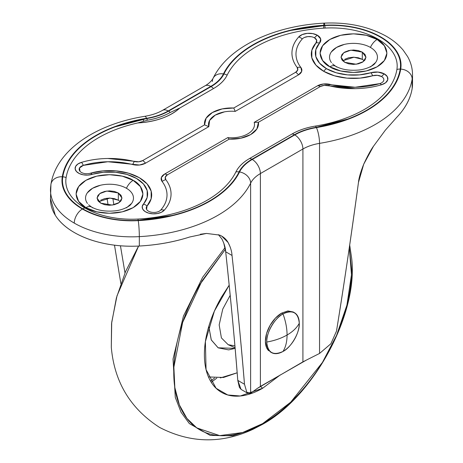 <?xml version="1.0" encoding="UTF-8"?>
<svg xmlns="http://www.w3.org/2000/svg" width="463" height="463" viewBox="0 0 463 463"><rect width="100%" height="100%" fill="white"/><g stroke="black" fill="none" stroke-linecap="round" stroke-linejoin="round"><path stroke-width="0.69" d="M270.855 352.169L266.624 347.748L265.386 341.277L266.624 333.372L270.149 325.246L275.427 318.127L281.654 313.104L283.009 313.885A23.005 13.282 -60 0 1 295.95 313.821A23.005 13.282 -60 0 1 299.272 323.278A23.005 13.282 -60 0 1 283.009 351.452C285.694 347.128 287.048 341.648 287.072 335.015C292.807 331.682 296.87 327.769 299.272 323.278C298.236 312.548 292.819 309.417 283.009 313.885C285.694 321.316 287.048 328.36 287.072 335.015C281.296 338.326 274.518 340.675 266.74 342.059C274.518 340.675 281.296 338.326 287.072 335.015C287.048 328.36 285.694 321.316 283.009 313.885C274.958 317.693 266.017 333.186 266.74 342.059C267.776 352.789 273.199 355.92 283.009 351.452C291.053 347.644 300.001 332.15 299.272 323.278C296.87 327.769 292.807 331.682 287.072 335.015C287.048 341.648 285.694 347.128 283.009 351.452A23.005 13.282 -60 0 1 270.068 351.515A23.005 13.282 -60 0 1 266.74 342.059A23.005 13.282 -60 0 1 283.009 313.885L281.654 313.104A23.005 13.282 120 0 0 267.076 331.959A23.005 13.282 120 0 0 268.708 350.734M281.654 313.104L287.876 310.939L293.154 311.964L294.509 312.745M100.697 200.178L104.742 198.615L109.511 198.071L114.274 198.615L118.32 200.178L118.32 192.978L121.966 198.066L119.321 202.499L112.173 205.092L100.697 203.153L104.742 204.71L109.511 205.259L114.274 204.71L118.32 203.153L121.022 200.815L121.966 198.066L121.022 195.311L118.32 192.978L114.274 191.416L109.511 190.872L104.742 191.416L100.697 192.978L98 195.311L97.051 198.066L98 200.815L100.697 203.153L97.051 198.066L99.695 193.632L106.843 191.04L118.32 192.978L118.32 200.178L109.934 198.077L98.723 201.665M344.68 59.316L348.726 57.753L353.489 57.209L358.258 57.753L362.303 59.316L362.303 52.116L365.949 57.204L363.305 61.637L356.157 64.23L344.68 62.291L348.726 63.848L353.489 64.398L358.258 63.848L362.303 62.291L365 59.953L365.949 57.204L365 54.449L362.303 52.116L358.258 50.554L353.489 50.01L348.726 50.554L344.68 52.116L341.978 54.449L341.034 57.204L341.978 59.953L344.68 62.291L341.034 57.204L343.679 52.77L350.827 50.178L362.303 52.116L362.303 59.316L353.917 57.215L342.701 60.803M50.479 190.05A81.222 46.896 0 0 0 74.265 223.108A11.5 6.638 -60 0 1 82.402 209.021A69.722 40.252 180 0 1 62.285 176.773A11.5 9.347 -170.7 0 0 50.953 184.21A11.5 9.347 9.3 0 1 62.285 176.773C61.313 182.746 62.586 188.551 66.105 194.194C69.624 199.837 75.052 204.779 82.402 209.021C89.747 213.264 98.306 216.395 108.076 218.432C117.851 220.463 127.91 221.198 138.246 220.631L172.097 215.764C182.954 213.159 192.903 209.687 201.943 205.34C210.983 201 218.704 195.982 225.116 190.293C231.529 184.598 236.344 178.486 239.556 171.958A49.842 28.775 180 0 1 252.26 159.475L294.781 134.924A49.842 28.775 180 0 1 316.408 127.591L348.159 119.251C358.015 115.553 366.708 111.091 374.231 105.871C381.749 100.656 387.768 94.909 392.283 88.641C396.797 82.373 399.61 75.857 400.715 69.097C401.687 63.13 400.414 57.325 396.895 51.682C393.376 46.04 387.948 41.097 380.598 36.855C373.253 32.613 364.694 29.476 354.924 27.444C345.149 25.413 335.09 24.678 324.754 25.245L290.903 30.112C280.046 32.717 270.097 36.189 261.057 40.536C252.017 44.876 244.296 49.894 237.884 55.583C231.471 61.278 226.656 67.384 223.444 73.918A49.842 28.775 180 0 1 210.74 86.402L168.219 110.952A49.842 28.775 180 0 1 146.592 118.285L114.841 126.625C104.985 130.323 96.292 134.785 88.769 140.005C81.251 145.22 75.232 150.967 70.717 157.235C66.203 163.503 63.39 170.019 62.285 176.773A116.711 67.384 180 0 1 146.592 118.285A11.5 2.564 -99.3 0 0 144.711 116.329A11.5 2.564 80.7 0 1 146.592 118.285A49.842 28.775 0 0 0 168.219 110.952A11.5 6.638 -120 0 0 162.467 110.385A11.5 6.638 60 0 1 168.219 110.952L210.74 86.402A11.5 6.638 -120 0 0 204.993 85.834A11.5 6.638 60 0 1 210.74 86.402A49.842 28.775 0 0 0 223.444 73.918A116.711 67.384 180 0 1 324.754 25.245A69.722 40.252 180 0 1 400.715 69.097A116.711 67.384 180 0 1 316.408 127.591A49.842 28.775 0 0 0 294.781 134.924L252.26 159.475A49.842 28.775 0 0 0 239.556 171.958A11.5 9.034 26.2 0 1 250.622 183.163L250.622 393.237L250.622 183.163C252.462 179.482 255.721 176.281 260.391 173.561L260.391 386.42L306.373 360.098L302.912 361.869L302.912 149.011L302.912 361.869L257.324 388.416L260.391 386.42L260.391 173.561A11.5 6.638 -120 0 0 252.26 159.475A11.5 6.638 60 0 1 260.391 173.561L302.912 149.011C307.629 146.314 313.173 144.433 319.551 143.368L319.551 353.443L306.373 360.098L319.551 353.443L330.9 343.743L336.491 331.132C343.407 288.767 350.734 239.203 358.466 182.445L363.71 164.22L373.473 146.262L385.355 130.161L396.571 117.527A128.21 74.022 0 0 0 412.163 88.502L412.163 79.115A128.21 74.022 180 0 1 319.551 143.368L319.551 353.443L330.9 343.743L336.491 331.132C344.223 283.281 351.55 233.717 358.466 182.445C358.837 178.162 360.584 172.086 363.71 164.22C367.581 155.875 370.834 149.89 373.473 146.262L385.355 130.161L396.571 117.527C405.281 108.481 410.478 98.81 412.163 88.502A81.222 46.896 0 0 0 412.521 84M87.443 203.454A23.96 13.832 180 0 1 96.119 186.589A23.96 13.832 180 0 1 126.451 188.285A11.5 6.638 -60 0 1 133.153 180.344C127.186 175.801 103.689 170.425 85.863 180.344C68.686 190.634 77.998 204.2 85.863 207.644L96.715 211.828L109.511 213.298L122.307 211.828L133.153 207.644L140.399 201.382L142.945 193.997L140.399 186.606L133.153 180.344L122.307 176.16L109.511 174.69L96.715 176.16L85.863 180.344L78.617 186.606L76.071 193.997L78.617 201.382L85.863 207.644A11.5 6.638 -60 0 1 91.593 207.065A11.5 6.638 120 0 0 85.863 207.644C91.83 212.187 115.328 217.564 133.153 207.644C150.33 197.354 141.018 183.788 133.153 180.344A11.5 6.638 120 0 0 126.451 188.285A23.96 13.832 180 0 1 129.733 205.485M331.427 62.592A23.96 13.832 180 0 1 340.102 45.727A23.96 13.832 180 0 1 370.435 47.423A11.5 6.638 -60 0 1 377.137 39.482C371.17 34.939 347.672 29.563 329.847 39.482C312.67 49.773 321.982 63.338 329.847 66.782L340.693 70.966L353.489 72.436L366.285 70.966L377.137 66.782L384.383 60.52L386.929 53.135L384.383 45.744L377.137 39.482L366.285 35.298L353.489 33.828L340.693 35.298L329.847 39.482L322.601 45.744L320.055 53.135L322.601 60.52L329.847 66.782A11.5 6.638 -60 0 1 335.577 66.203A11.5 6.638 120 0 0 329.847 66.782C335.814 71.325 359.311 76.702 377.137 66.782C394.314 56.492 385.002 42.926 377.137 39.482A11.5 6.638 120 0 0 370.435 47.423A23.96 13.832 180 0 1 373.716 64.623M314.539 37.844A7.668 4.427 180 0 1 315.94 42.99A7.668 5.573 41.5 0 1 319.539 43.111A11.708 6.76 0 0 0 317.392 35.252L312.739 33.608L307.293 33.359L302.246 34.563L298.693 36.959C294.474 41.722 292.234 46.775 291.968 52.128C291.707 57.476 293.449 62.598 297.194 67.488L297.703 70.023L295.643 72.28L233.757 108.006L222.205 108.903L212.378 112.526L206.104 118.198L204.553 124.865L142.668 160.597L138.761 161.784L107.763 158.473C98.503 158.63 89.741 159.92 81.494 162.357L77.906 163.995L75.683 166.292L75.151 168.914L76.395 171.449L79.231 173.521L83.218 174.806L87.756 175.112L103.504 172.253L115.449 172.248L126.81 174.377L136.475 178.429L143.489 184.008L147.176 190.565L147.165 197.464L142.216 206.556L142.743 209.172L144.971 211.475L148.554 213.113L152.952 213.831L157.489 213.524L161.477 212.239L164.307 210.173C168.526 205.404 170.766 200.352 171.032 195.004C171.293 189.656 169.551 184.534 165.806 179.638L165.297 177.103L167.357 174.852L229.243 139.12L240.795 138.223L250.622 134.606L256.896 128.928L258.447 122.261L320.332 86.529L324.239 85.342L355.237 88.653C364.497 88.502 373.259 87.206 381.506 84.77L385.656 82.721L387.745 79.804L387.311 76.661L384.458 73.976L378.005 72.078L370.851 72.737L359.496 74.873L347.551 74.879L336.19 72.755L326.525 68.698L319.511 63.118L315.824 56.561L315.835 49.668L319.539 43.111L320.68 38.979L317.392 35.252A7.668 4.427 120 0 0 314.539 37.844A7.668 4.427 -60 0 1 317.392 35.252A11.708 6.76 0 0 0 298.693 36.959A7.668 5.573 41.5 0 1 302.287 38.956A7.668 4.427 180 0 1 314.539 37.844L316.692 40.281L315.94 42.99L311.848 50.235L311.836 57.863L315.911 65.121L323.672 71.29A7.668 4.427 -60 0 1 326.525 68.698A38.134 22.016 180 0 1 319.539 43.111A7.668 5.573 -138.5 0 0 315.94 42.99A42.174 24.348 0 0 0 323.672 71.29L334.361 75.77L346.926 78.125L360.133 78.114L372.692 75.753A7.668 4.427 180 0 1 381.599 76.563A7.668 4.427 -60 0 1 384.458 73.976A11.708 6.76 0 0 0 370.851 72.737A7.668 2.847 73.6 0 1 372.692 75.753L377.374 75.319L381.599 76.563A7.668 4.427 180 0 1 379.672 83.635L355.121 87.258L323.498 83.988L317.473 85.823L254.199 122.354A23.005 13.282 180 0 1 227.779 137.609L164.498 174.14L161.327 177.618L162.114 181.519C165.609 186.091 167.236 190.878 166.993 195.872C166.749 200.873 164.654 205.595 160.713 210.046A7.668 4.427 180 0 1 150.394 211.973A7.668 4.427 180 0 1 147.06 206.018L151.152 198.766L151.164 191.144L147.089 183.886L139.328 177.717L128.639 173.237L116.074 170.882L102.867 170.888L90.308 173.255A7.668 4.427 180 0 1 79.995 171.327A7.668 4.427 180 0 1 83.328 165.372L107.879 161.743L139.502 165.019L145.527 163.184L208.801 126.654L209.606 120.432L215.237 115.113L224.451 111.861M62.777 176.802A69.23 39.968 0 0 0 82.75 208.819A7.668 4.427 -60 0 1 85.111 208.084A65.885 38.041 180 0 1 66.105 177.613A7.668 6.233 -170.7 0 0 62.777 176.802C63.877 170.071 66.672 163.584 71.169 157.345C75.666 151.1 81.656 145.382 89.151 140.185C96.64 134.988 105.292 130.549 115.108 126.862L146.73 118.563A50.334 29.059 0 0 0 168.567 111.155L211.093 86.604A50.334 29.059 0 0 0 223.918 73.993C227.119 67.494 231.911 61.405 238.295 55.739C244.678 50.073 252.37 45.079 261.375 40.75C270.375 36.427 280.283 32.966 291.094 30.373L324.8 25.529C335.067 24.967 345.051 25.697 354.756 27.716C364.462 29.73 372.958 32.844 380.25 37.057C387.548 41.265 392.942 46.173 396.432 51.775C399.928 57.377 401.195 63.142 400.223 69.074C399.123 75.805 396.328 82.292 391.831 88.531C387.334 94.776 381.344 100.494 373.849 105.691C366.36 110.888 357.708 115.328 347.892 119.014L316.27 127.313A50.334 29.059 0 0 0 294.433 134.721L251.907 159.272A50.334 29.059 0 0 0 239.082 171.883C235.881 178.382 231.089 184.471 224.705 190.137C218.322 195.803 210.63 200.797 201.625 205.121C192.625 209.45 182.717 212.911 171.906 215.503L138.2 220.347C127.933 220.909 117.949 220.18 108.244 218.16C98.538 216.146 90.042 213.032 82.75 208.819C75.452 204.611 70.058 199.703 66.568 194.101C63.072 188.499 61.805 182.729 62.777 176.802A7.668 6.233 9.3 0 1 66.105 177.613A112.874 65.167 180 0 1 137.847 122.932C146.482 122.492 154.486 120.959 161.871 118.337C169.25 115.709 175.228 112.278 179.8 108.024L213.455 88.595C220.029 84.798 224.59 80.313 227.13 75.151A7.668 6.025 -153.8 0 0 223.918 73.993A50.334 29.059 180 0 1 211.093 86.604L168.567 111.155A50.334 29.059 180 0 1 146.73 118.563A116.219 67.1 0 0 0 62.777 176.802M353.622 30.153C362.859 32.074 370.95 35.038 377.889 39.048C384.828 43.053 389.962 47.724 393.29 53.054M137.887 219.057A7.668 0.59 86.9 0 1 138.2 220.347A7.668 0.59 -93.1 0 0 137.887 219.057A65.885 38.041 180 0 1 85.111 208.084A7.668 4.427 120 0 0 82.75 208.819A69.23 39.968 0 0 0 138.2 220.347A116.219 67.1 0 0 0 239.082 171.883A50.334 29.059 180 0 1 251.907 159.272L294.433 134.721A50.334 29.059 180 0 1 316.27 127.313A7.668 1.713 -99.3 0 0 315.361 126.086C306.413 127.551 298.647 130.184 292.072 133.981L249.545 158.531C242.971 162.334 238.41 166.813 235.87 171.981A112.874 65.167 180 0 1 137.887 219.057C128.118 219.589 118.609 218.895 109.378 216.973C100.141 215.052 92.05 212.089 85.111 208.084C78.172 204.073 73.038 199.403 69.71 194.072C66.383 188.742 65.179 183.25 66.105 177.613M257.324 388.416L250.622 393.237L248 393.405L246.814 392.294L250.622 393.237L257.324 388.416M114.488 245.176L120.872 283.57L114.494 245.176M108.128 205.213L107.04 198.21L108.122 205.213M50.484 199.86A81.222 46.896 0 0 0 74.265 232.495A81.222 46.896 0 0 0 139.328 246.027L139.328 236.634A81.222 46.896 180 0 1 74.265 223.108A81.222 46.896 180 0 1 50.484 190.467A81.222 46.896 180 0 1 50.837 185.541A11.5 9.347 9.3 0 1 50.953 184.21M412.521 74.607A81.222 46.896 180 0 1 412.163 79.115A128.21 74.022 0 0 1 319.551 143.368A11.5 2.564 -99.3 0 0 316.408 127.591A11.5 2.564 80.7 0 1 319.551 143.368A38.336 22.137 180 0 0 302.912 149.011A11.5 6.638 -120 0 0 294.781 134.924A11.5 6.638 60 0 1 302.912 149.011L260.391 173.561A38.336 22.137 180 0 0 250.622 183.163A11.5 9.034 -153.8 0 0 239.556 171.958A116.711 67.384 180 0 1 138.246 220.631A11.5 0.88 86.9 0 1 139.328 236.634A128.21 74.022 0 0 0 250.622 183.163A128.21 74.022 180 0 1 139.328 236.634L139.328 246.027A128.21 74.022 0 0 0 189.599 237.021L206.492 233.433L219.636 235.094C223.259 236.599 226.089 239.076 228.126 242.525C230.528 247.19 231.824 251.496 232.027 255.443C237.369 304.654 241.524 347.591 244.493 384.249L246.814 392.294L244.493 384.249L237.774 380.366L239.394 387.398L241.154 389.452M200.346 234.249L206.492 233.433L219.636 235.094L221.736 236.13L228.126 242.525L230.314 247.323M412.516 74.19A81.222 46.896 0 0 1 412.163 79.115A11.5 9.347 -170.7 0 0 400.715 69.097A11.5 9.347 9.3 0 1 412.163 79.115L412.163 88.502L412.521 83.236M112.85 198.332L113.857 204.802L112.85 198.332M120.449 245.795L124.993 272.939L120.444 245.795M223.727 242.896L225.689 251.785C230.968 301.199 234.996 344.055 237.774 380.366C234.544 339.263 230.516 296.401 225.689 251.785C225.498 247.844 224.214 243.544 221.841 238.885L218.374 234.619M50.479 198.668L55.282 215.226C59.38 221.8 65.711 227.559 74.265 232.495C82.825 237.438 92.797 241.09 104.181 243.457C115.565 245.824 127.279 246.681 139.328 246.027C157.177 245.054 173.932 242.051 189.599 237.021M232.027 255.443L225.689 251.785L232.027 255.443C236.906 299.902 241.061 342.84 244.493 384.249L237.774 380.366L241.055 389.389L248 393.405M239.082 171.883A7.668 6.025 -153.8 0 0 235.87 171.981A7.668 6.025 26.2 0 1 239.082 171.883M137.847 122.932L147.384 120.201C156.129 118.748 163.757 116.161 170.257 112.445L179.8 108.024C169.846 116.774 155.857 121.74 137.847 122.932L147.384 120.201A7.668 1.713 -99.3 0 0 146.73 118.563A7.668 1.713 80.7 0 1 147.384 120.201A52.724 30.442 0 0 0 170.257 112.445A7.668 4.427 -120 0 0 168.567 111.155A7.668 4.427 60 0 1 170.257 112.445L179.8 108.024L213.455 88.595A7.668 4.427 -120 0 0 211.093 86.604A7.668 4.427 60 0 1 213.455 88.595A53.673 30.986 0 0 0 227.13 75.151A112.874 65.167 180 0 1 325.113 28.075A7.668 0.59 -93.1 0 0 324.8 25.529A116.219 67.1 0 0 0 223.918 73.993A7.668 6.025 26.2 0 1 227.13 75.151M315.361 126.086A7.668 1.713 80.7 0 1 316.27 127.313A116.219 67.1 0 0 0 400.223 69.074A7.668 6.233 -170.7 0 0 396.895 69.519A112.874 65.167 180 0 1 315.361 126.086A53.673 30.986 0 0 0 292.072 133.981A7.668 4.427 60 0 1 294.433 134.721A7.668 4.427 -120 0 0 292.072 133.981L249.545 158.531A7.668 4.427 60 0 1 251.907 159.272A7.668 4.427 -120 0 0 249.545 158.531A53.673 30.986 0 0 0 235.87 171.981M396.895 69.519A7.668 6.233 9.3 0 1 400.223 69.074A69.23 39.968 0 0 0 324.8 25.529A7.668 0.59 86.9 0 1 325.113 28.075A65.885 38.041 180 0 1 377.889 39.048A65.885 38.041 180 0 1 396.895 69.519M146.592 209.398L147.06 206.018A42.174 24.348 0 0 0 139.328 177.717A42.174 24.348 0 0 0 90.308 173.255A7.668 2.847 73.6 0 1 92.149 174.395A7.668 2.847 -106.4 0 0 90.308 173.255M79.995 171.327L79.526 167.953L83.328 165.372A57.505 33.203 180 0 1 132.742 164.562A7.668 2.529 -75.7 0 1 134.374 161.489A61.544 35.535 0 0 0 81.494 162.357A7.668 2.847 73.6 0 1 83.328 165.372A7.668 2.847 -106.4 0 0 81.494 162.357A11.708 6.76 0 0 0 76.395 171.449A11.708 6.76 0 0 0 92.149 174.395A38.134 22.016 180 0 1 136.475 178.429A38.134 22.016 180 0 1 143.461 204.015A7.668 5.573 41.5 0 1 147.06 206.018A7.668 5.573 -138.5 0 0 143.461 204.015A11.708 6.76 0 0 0 148.554 213.113A11.708 6.76 0 0 0 164.307 210.173A7.668 5.573 -138.5 0 0 160.713 210.046A7.668 5.573 41.5 0 1 164.307 210.173A61.544 35.535 0 0 0 165.806 179.638A7.668 5.73 142.6 0 0 162.114 181.519A57.505 33.203 180 0 1 160.713 210.046M235.221 111.398L298.502 74.867L301.673 71.389L300.886 67.488C297.391 62.916 295.764 58.13 296.007 53.129C296.251 48.135 298.346 43.406 302.287 38.956A7.668 5.573 -138.5 0 0 298.693 36.959A61.544 35.535 0 0 0 297.194 67.488A7.46 4.306 180 0 1 295.643 72.28L233.757 108.006A27.039 15.615 0 0 0 204.553 124.865L142.668 160.597A7.46 4.306 180 0 1 134.374 161.489A7.668 2.529 104.3 0 0 132.742 164.562A11.5 6.638 0 0 0 145.527 163.184A7.668 4.427 -120 0 0 142.668 160.597A7.668 4.427 60 0 1 145.527 163.184L208.801 126.654L204.553 124.865L208.801 126.654A23.005 13.282 180 0 1 235.221 111.398L233.757 108.006L235.221 111.398L298.502 74.867A7.668 4.427 -120 0 0 295.643 72.28A7.668 4.427 60 0 1 298.502 74.867A11.5 6.638 0 0 0 300.886 67.488A7.668 5.73 142.6 0 0 297.194 67.488A7.668 5.73 -37.4 0 1 300.886 67.488A57.505 33.203 180 0 1 302.287 38.956M304.613 37.387L307.924 36.6L311.489 36.762M162.114 181.519A7.668 5.73 -37.4 0 1 165.806 179.638A7.46 4.306 180 0 1 167.357 174.852A7.668 4.427 -120 0 0 164.498 174.14A11.5 6.638 0 0 0 162.114 181.519M164.498 174.14A7.668 4.427 60 0 1 167.357 174.852L229.243 139.12L227.779 137.609L164.498 174.14M227.779 137.609L229.243 139.12A27.039 15.615 0 0 0 258.447 122.261L254.199 122.354L258.447 122.261L320.332 86.529A7.668 4.427 -120 0 0 317.473 85.823L254.199 122.354M370.851 72.737A38.134 22.016 180 0 1 326.525 68.698A7.668 4.427 120 0 0 323.672 71.29A42.174 24.348 0 0 0 372.692 75.753A7.668 2.847 -106.4 0 0 370.851 72.737M379.672 83.635A7.668 2.847 73.6 0 1 381.506 84.77A7.668 2.847 -106.4 0 0 379.672 83.635A57.505 33.203 180 0 1 330.258 84.445A11.5 6.638 0 0 0 317.473 85.823A7.668 4.427 60 0 1 320.332 86.529A7.46 4.306 180 0 1 328.626 85.638A7.668 2.529 -75.7 0 1 330.258 84.445A7.668 2.529 104.3 0 0 328.626 85.638A61.544 35.535 0 0 0 381.506 84.77A11.708 6.76 0 0 0 384.458 73.976A7.668 4.427 120 0 0 381.599 76.563M131.648 203.361L126.451 207.846M87.374 192.77L92.565 188.285L100.338 185.281M375.626 62.493L370.435 66.985M331.352 51.908L336.549 47.423L344.322 44.419M374.428 63.929C375.383 63.402 369.763 68.808 358.993 70C349.461 70.851 341.665 69.589 335.6 66.215A11.5 6.638 -60 0 1 336.549 66.985M91.593 207.065A11.5 6.638 -60 0 1 92.565 207.846M82.402 209.021A11.5 6.638 120 0 0 74.265 223.108A81.222 46.896 0 0 0 139.328 236.634A11.5 0.88 -93.1 0 0 138.246 220.631A69.722 40.252 180 0 1 82.402 209.021M143.553 119.107A11.5 2.564 -99.3 0 0 143.449 121.289A11.5 2.564 80.7 0 1 143.553 119.107M323.672 28.023A11.5 0.88 86.9 0 1 324.117 23.15A11.5 0.88 86.9 0 1 324.754 25.245A11.5 0.88 -93.1 0 0 324.117 23.15C274.003 25.725 228.375 46.728 213.125 78.23C211.325 81.731 206.863 84.914 204.993 85.834L162.467 110.385C157.721 113.134 151.812 115.113 144.734 116.329C95.986 124.107 56.428 150.087 50.936 184.315L50.479 199.339M212.378 81.494A11.5 9.034 26.2 0 1 213.188 78.102A11.5 9.034 26.2 0 1 223.444 73.918A11.5 9.034 -153.8 0 0 213.188 78.102M364.277 60.803L362.303 59.316M120.299 201.665L118.32 200.178M235.077 347.765L228.19 344.715L221.407 337.921L219.173 324.887L222.767 309.07L230.198 295.29L222.767 309.07L219.173 324.887L221.407 337.921L228.19 344.715L234.909 345.849M280.242 374.955L262.677 388.231L260.414 386.408L262.677 388.231L280.26 374.949M225.047 247.589L202.661 277.268L183.452 316.061L173.023 359.016L175.286 397.399L181.091 412.29L189.338 423.564L210.237 435.405L232.64 435.805L253.186 429.195L262.226 424.507A1.916 1.105 -120 0 0 262.278 424.478A1.916 1.105 -120 0 0 262.677 423.599L242.635 432.529L219.699 435.619L196.746 427.881L186.93 418.43L179.366 404.894L174.835 387.543L173.868 367.159L182.659 322.364L201.99 280.925L225.354 249.291L199.802 284.629C191.468 299.069 185.044 313.885 180.529 329.066C176.015 344.252 173.764 358.651 173.764 372.264C173.764 385.876 176.015 397.671 180.529 407.648C185.044 417.62 191.468 425.011 199.802 429.826C208.142 434.641 217.755 436.505 228.653 435.428C239.545 434.352 250.882 430.405 262.677 423.599A1.916 1.105 60 0 1 262.278 424.478A1.916 1.105 60 0 1 262.226 424.507L253.186 429.195L232.64 435.805L210.231 435.405L189.338 423.564L181.091 412.29L175.286 397.399L173.023 359.016L183.452 316.061L202.661 277.268L225.047 247.589M138.605 246.061L117.017 295.764L111.705 322.352L111.305 347.285L111.705 322.352L117.017 295.764L138.605 246.061M111.317 347.348L111.305 347.285C114.32 381.981 130.439 408.702 159.648 427.459C190.478 443.34 221.655 443.919 253.186 429.195L262.278 424.478C313.775 396.438 358.339 313.839 351.695 258.58L349.692 245.054M210.503 381.049L214.595 378.034M216.811 378.103L211.238 382.282L216.811 378.103M349.299 247.763L351.475 274.802L346.914 305.152L336.584 335.339L322.427 362.46L290.718 402.168L262.677 423.599C274.466 416.793 285.81 407.637 296.702 396.137C307.594 384.637 317.207 371.667 325.547 357.228C333.887 342.788 340.311 327.978 344.819 312.791C349.334 297.611 351.591 283.211 351.591 269.593L349.305 247.717M229.185 285.167L221.464 297.136C215.995 306.599 211.788 316.31 208.83 326.265C205.867 336.219 204.391 345.653 204.391 354.583C204.391 363.507 205.867 371.233 208.83 377.773C211.788 384.313 215.995 389.157 221.464 392.311C226.928 395.471 233.23 396.693 240.372 395.987C247.514 395.28 254.945 392.693 262.677 388.231L240.285 395.992L227.744 394.974L216.088 388.272L206.058 369.607L205.387 341.607L214.392 311.107L229.185 285.179M208.46 376.934L223.513 377.478L237.172 372.79L220.33 377.924M208.778 326.427L211.226 339.825L218.212 347.863L228.658 349.889L235.129 348.373L218.131 347.811L211.307 339.992L208.778 326.427M270.149 351.805L271.503 352.592M130.444 204.791C131.399 204.264 125.78 209.675 115.009 210.862C105.483 211.713 97.681 210.451 91.616 207.077L88.572 204.791M324.123 23.15C347.713 22.062 368.403 26.414 386.211 36.207C393.029 40.102 398.684 44.749 403.18 50.154L407.527 56.451C410.814 62.187 412.475 68.275 412.521 74.711L412.521 84.098M335.6 66.215L332.556 63.929M111.305 347.285L111.566 323.539L116.398 297.894L125.548 271.625L138.547 246.067"/></g></svg>
